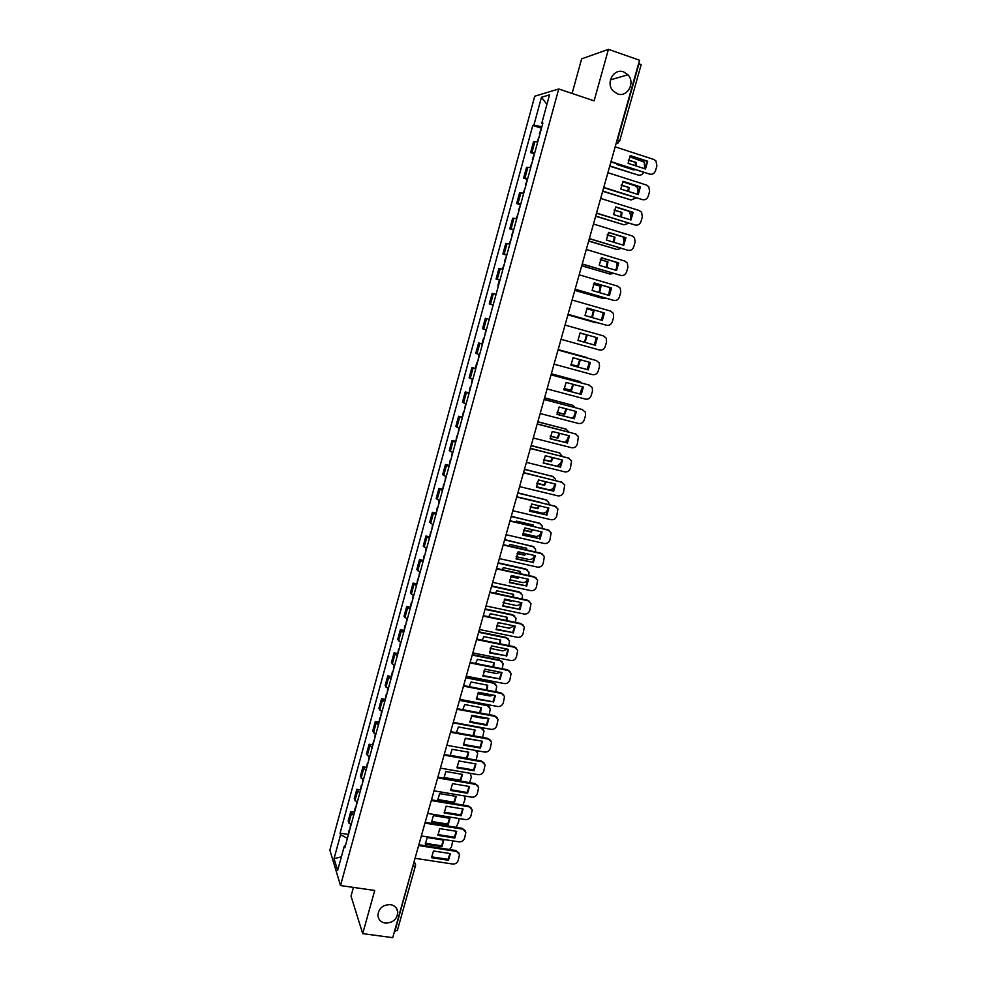 <?xml version="1.0" encoding="UTF-8"?>
<svg xmlns="http://www.w3.org/2000/svg" width="987" height="987" viewBox="0 0 987 987"><rect width="100%" height="100%" fill="white"/><g stroke="black" fill="none" stroke-linecap="round" stroke-linejoin="round"><path stroke-width="1.48" d="M390.445 904.61C394.726 905.437 397.181 907.88 397.798 911.951C397.206 919.218 393.036 922.931 385.275 923.079C380.92 922.253 378.465 919.761 377.885 915.603C378.564 908.373 382.759 904.709 390.445 904.61M623.624 71.891L627.942 74.802C635.653 82.612 627.3 97.812 617.467 93.901L612.791 90.619C605.537 82.649 614 67.992 623.624 71.891M353.432 887.399L351.027 896.122L362.71 933.64L392.727 937.65L639.539 60.219L608.424 49.35L581.639 58.85L572.102 93.457M558.741 88.978L534.732 96.232L329.868 850.14L340.515 885.549L558.741 88.978L594.112 100.859L608.424 49.35M362.71 933.64L374.715 890.459L340.515 885.549M397.292 930.186L394.886 931.333L413.504 863.81M638.651 63.378L641.131 64.784L619.639 141.104L617.517 140.031L639.033 63.513M537.767 141.77L533.523 141.783L530.562 152.64L534.781 152.689M533.918 153.713L530.562 152.64M530.735 167.543L526.527 167.383L523.591 178.178L527.761 178.4M526.947 179.227L523.591 178.178M523.727 193.168L519.581 192.847L516.657 203.581L520.766 203.976M520.013 204.617L516.657 203.581M516.756 218.67L512.672 218.189L509.761 228.861L513.82 229.416M513.104 229.872L509.761 228.861M509.823 244.036L505.788 243.394L502.889 254.017L506.899 254.72M506.245 255.004L502.889 254.017M502.926 269.266L498.953 268.464L496.066 279.037L500.014 279.901M499.965 280.098L496.066 279.037M497.645 288.586L496.066 294.36L492.143 293.41L489.281 303.922L493.179 304.958M491.575 310.806L493.142 305.057L489.281 303.922M489.244 319.344L485.37 318.233L482.52 328.696L486.357 329.868M489.256 319.307L485.37 318.233M482.446 344.192L478.633 342.921L475.796 353.334L479.583 354.666M482.495 344.019L478.633 342.921M475.697 368.916L471.934 367.485L469.109 377.848L472.847 379.329M475.759 368.657L471.934 367.485M468.973 393.505L465.259 391.925L462.447 402.227L466.135 403.868M468.591 392.789L465.259 391.925M462.286 417.97L458.622 416.243L455.834 426.495L459.461 428.284M461.953 417.094L458.622 416.243M455.636 442.324L452.021 440.449L449.245 450.64L452.823 452.577M455.352 441.263L452.021 440.449M449.011 466.543L445.458 464.519L442.682 474.661L446.223 476.746M448.777 465.321L445.458 464.519M442.423 490.638L438.919 488.466L436.168 498.571L439.647 500.804M442.238 489.256L438.919 488.466M435.872 514.622L432.417 512.302L429.678 522.345L433.108 524.726M435.736 513.067L432.417 512.302M429.357 538.47L425.94 536.015L423.213 546.008L426.606 548.525M429.259 536.768L425.94 536.015M422.868 562.208L419.512 559.617L416.798 569.561L420.129 572.213M422.818 560.345L419.512 559.617M416.415 585.834L413.097 583.095L410.395 592.99L413.689 595.79M416.403 583.798L413.097 583.095M409.987 609.324L406.73 606.45L404.041 616.307L407.286 619.231M410.024 607.141L406.73 606.45M403.597 632.716L400.377 629.706L397.712 639.502L400.907 642.574M403.683 630.372L400.377 629.706M397.243 655.985L394.072 652.839L391.407 662.585L394.553 665.793M397.366 653.48L394.072 652.839M390.914 679.13L387.792 675.848L385.14 685.558L388.249 688.889M391.074 676.477L387.792 675.848M384.609 702.176L381.537 698.759L378.909 708.419L381.957 711.886M384.831 699.364L381.537 698.759M378.354 725.1L375.319 721.546L372.691 731.157L375.702 734.76M378.601 722.139L375.319 721.546M372.111 747.912L369.126 744.235L366.522 753.797L369.483 757.522M372.407 744.803L369.126 744.235M365.906 770.613L362.969 766.8L360.378 776.325L363.29 780.174M366.251 767.355L362.969 766.8M359.737 793.203L356.838 789.267L354.259 798.73L357.134 802.727M360.119 789.81L356.838 789.267M353.593 815.681L350.743 811.622L348.177 821.036L351.002 825.157M354.012 812.141L350.743 811.622M541.875 126.743L533.881 125.164L541.481 97.257L549.525 94.875L541.752 123.363L542.665 123.881M345.376 845.76L344.29 846.143L344.821 847.784L542.875 123.104L541.752 123.363M344.29 846.143L337.64 870.472L334.05 858.628L340.564 834.718L347.412 838.308M533.881 125.164L532.807 125.411L340.059 833.151L340.564 834.718M540.925 128.051L532.807 125.411M347.942 834.373L340.059 833.151M541.481 97.257L546.934 104.388M341.366 856.864L334.05 858.628M630.113 155.847L646.929 161.337L644.918 168.802M611.015 161.609L649.68 174.107L610.941 161.905M647.694 161.251L630.298 155.588L628.102 163.349L645.498 168.987L647.694 161.251L646.929 161.337M649.68 174.107C652.469 174.674 654.43 173.527 655.553 170.628L656.91 165.865L655.96 160.955L653.85 159.487L615.172 146.841M541.653 127.545L539.408 133.627M616.949 163.842L616.986 164.545L634.024 170.048L634.419 169.48M628.337 159.943L636.171 162.485L635.924 165.878M609.806 165.927L638.133 175.044C640.501 175.6 642.315 174.736 643.586 172.441M644.708 168.728L644.264 162.189L629.595 156.662M539.26 136.317L537.212 141.672M628.275 160.239L636.171 162.485M635.258 165.668L635.431 162.571M609.732 166.198L638.133 175.044M622.846 181.546L639.65 186.913L637.614 194.365M603.76 187.394L642.389 199.621L603.699 187.641M640.403 186.864L623.019 181.312L620.835 189.048L638.207 194.55L640.403 186.864L639.65 186.913M642.389 199.621C645.177 200.176 647.139 199.016 648.249 196.142L649.606 191.404L648.78 186.679L646.547 185.075L607.893 172.7M615.629 207.11L632.396 212.353L630.348 219.805M596.555 213.056L635.134 225.011L596.493 213.254M633.136 212.341L615.777 206.912L613.593 214.598L630.952 219.99L633.136 212.341L632.396 212.353M635.134 225.011C637.935 225.554 639.884 224.394 640.995 221.52L642.34 216.819L641.612 212.279L639.268 210.539L600.664 198.436M534.621 153.306L532.388 159.314M609.892 189.603L626.955 194.994M621.218 185.025L629.064 187.518L628.657 191.527M602.736 191.059L631.038 199.979L636.183 197.918M637.417 194.303L638.096 191.959L637.269 187.333L635.073 185.766L622.674 181.805M532.24 162.028L530.167 167.432M621.144 185.272L629.064 187.518M628.003 191.318L628.349 187.555M602.675 191.293L631.038 199.979M527.613 178.931L525.405 184.865M614.173 209.984L621.995 212.427L621.391 217.029M595.704 216.067L623.981 224.802L628.756 223.247M630.175 219.756L631.014 216.795L629.422 211.415M525.244 187.604L523.172 193.057M614.099 210.182L621.995 212.427M620.761 216.819L621.292 212.427M595.654 216.252L623.981 224.802M608.448 232.537L625.19 237.657L623.13 245.109M589.375 238.57L627.929 250.266L589.325 238.731M625.918 237.694L608.56 232.377L606.4 240.026L623.747 245.307L625.918 237.694L625.19 237.657M627.929 250.266C630.718 250.784 632.667 249.625 633.765 246.775L635.11 242.086L634.481 237.731L632.038 235.868L593.458 224.024M601.305 257.829L618.01 262.838L615.937 270.29M582.231 263.948L620.749 275.385L582.194 264.072M618.726 262.912L601.391 257.718L599.232 265.318L616.567 270.475L618.726 262.912L618.01 262.838M620.749 275.385C623.537 275.904 625.474 274.731 626.585 271.894L627.917 267.23L627.374 263.048L624.845 261.074L586.303 249.489M594.199 282.998L610.879 287.883L608.782 295.335M575.125 289.203L613.618 300.381L575.113 289.277M611.57 287.994L594.26 282.911L592.114 290.486L609.423 295.532L611.57 287.994L610.879 287.883M613.618 300.381C616.394 300.875 618.331 299.715 619.429 296.89L620.761 292.251L620.292 288.229L617.677 286.144L579.172 274.818M520.655 204.42L518.459 210.28M607.19 234.82L614.963 237.201L614.136 242.383M588.708 240.939L616.949 249.489L621.267 248.416M622.957 245.06L623.981 241.494L623.229 237.065M518.286 213.044L516.201 218.546M607.128 234.992L614.963 237.201M613.507 242.185L614.259 237.164M588.659 241.087L616.949 249.489M513.721 229.774L511.55 235.572M600.281 259.556L607.967 261.851L606.869 267.588M581.75 265.688L609.966 274.053L613.704 273.424M615.789 270.253L616.974 266.083L616.678 262.443M511.377 238.36L509.28 243.9M600.232 259.68L607.967 261.851M606.252 267.403L607.276 261.789M581.713 265.799L609.966 274.053M506.825 255.004L504.678 260.728M593.458 284.17L600.997 286.378L599.615 292.67M574.816 290.314L603.02 298.493L606.03 298.259M608.646 295.298L609.991 287.624M504.493 263.541L502.383 269.13M593.409 284.244L600.997 286.378M598.986 292.485L600.33 286.279M574.804 290.388L603.02 298.493M587.154 307.993L604.463 312.953L602.329 320.442L585.032 315.519L587.154 307.993L603.773 312.805L601.663 320.257M568.068 314.322L606.511 325.254L568.056 314.359M606.511 325.254C609.287 325.735 611.224 324.563 612.322 321.75L613.643 317.135L613.248 313.274L610.558 311.078L572.09 300.011M604.463 312.953L603.773 312.805M586.697 308.672L594.075 310.782L592.348 317.604M567.932 314.816L598.097 322.897M601.478 320.207L603.205 312.645M586.66 308.709L594.075 310.782M591.719 317.419L593.409 310.646M567.92 314.841L596.099 322.811M580.097 332.927L597.382 337.788L595.26 345.24L577.975 340.429L580.097 332.927L596.703 337.603L594.581 345.043L577.975 340.416L585.106 342.353L587.179 335.062L580.011 333.051L587.179 335.062M561.035 339.318L599.442 349.99C602.218 350.459 604.155 349.287 605.241 346.486L606.561 341.897L606.228 338.183L603.476 335.888L565.033 325.081M595.26 345.24L594.581 345.043M597.382 337.788L596.703 337.603M594.273 344.957L596.37 337.505M490.835 313.521L489.268 319.245M577.975 340.367L584.464 342.181L586.537 334.889M584.464 342.181L585.106 342.353M570.955 365.153L587.573 369.681L589.683 362.303M554.04 364.178L592.422 374.604C595.186 375.06 597.123 373.888 598.208 371.1L599.516 366.535L599.232 362.957L596.419 360.576L558.025 350.015L596.062 360.465M588.227 369.903L590.349 362.488L573.077 357.75L570.967 365.202L587.573 369.681M484.79 335.617L485.888 329.732M570.918 364.487L578.259 366.485L580.356 359.749M587.043 369.533L589.486 362.254M587.857 358.195L558.136 349.62M570.918 364.437L577.629 366.263L579.714 359.576M558.136 349.595L585.933 357.257M577.629 366.263L578.259 366.485M563.984 389.754L580.59 394.183L582.7 386.892M551.067 374.752L589.473 385.164M581.232 394.442L583.342 387.064L566.082 382.438L563.984 389.853L580.59 394.183M547.082 388.915L585.427 399.106C588.19 399.525 590.115 398.353 591.201 395.577L592.496 391.037L592.262 387.607L588.745 384.893M551.042 374.826L589.412 385.14M478.053 360.304L479.053 354.506M563.947 388.496L571.448 390.494L573.533 384.437M579.751 393.961L582.552 386.855M581.787 383.018L579.443 381.389L551.326 373.826M563.947 388.409L570.819 390.235L572.904 384.264M551.351 373.765L579.505 381.414M570.819 390.235L571.448 390.494M557.026 414.244L573.644 418.562L575.742 411.357M544.133 399.402L582.725 409.667M574.274 418.858L576.371 411.517L559.135 407.002L557.038 414.38L573.644 418.562M540.16 413.528L578.468 423.46C581.232 423.879 583.157 422.707 584.23 419.944L585.525 415.428L585.34 412.11L581.775 409.297M544.108 399.501L582.429 409.58M471.342 384.856L472.317 379.168M557.05 412.393L564.663 414.38L566.711 408.988M572.386 418.241L574.422 415.441L575.594 411.32M575.421 407.619L572.633 405.299L544.553 397.909M469.059 393.171L470.108 387.274M557.063 412.27L564.058 414.096L566.094 408.828M544.577 397.81L572.941 405.386M550.117 438.598L566.735 442.818L568.82 435.686M537.236 423.916L576.013 434.058M567.352 443.151L569.437 435.847L552.214 431.442L550.141 438.783L566.735 442.818M533.276 438.018L571.547 447.703C574.311 448.11 576.223 446.926 577.296 444.187L578.431 436.501L574.853 433.577M537.199 424.065L575.483 433.898M464.655 409.284L465.617 403.695M550.215 436.18L557.914 438.142L559.888 433.404M564.897 442.349L567.661 439.153L568.66 435.649M568.907 432.047L565.872 429.086L537.816 421.868M462.397 417.563L463.446 411.653M550.24 436.02L557.322 437.821L559.259 433.244M537.853 421.733L566.39 429.259M543.245 462.829L559.851 466.95L561.936 459.905M530.377 448.308L569.314 458.338M560.468 467.32L562.541 460.053L545.33 455.747L543.269 463.051L559.851 466.95M526.416 462.372L564.65 471.823C567.414 472.218 569.326 471.033 570.4 468.294L571.559 460.756L567.957 457.734M530.327 448.493L568.574 458.079M458.017 433.601L458.943 428.111M543.455 459.868L551.202 461.793L553.053 457.684M557.1 466.271L560.937 462.755L561.763 459.856M562.319 456.315L559.135 452.762L531.105 445.705M455.76 441.831L456.808 435.909M543.504 459.671L550.623 461.435L552.424 457.524M531.154 445.532L559.876 453.021M536.41 486.949L553.016 490.971L555.089 483.988M523.554 472.576L562.652 482.507M553.608 491.366L555.681 484.136L538.483 479.941L536.422 487.208L553.016 490.971M519.606 486.616L557.803 495.832C560.554 496.202 562.467 495.018 563.528 492.291L564.724 484.876L561.085 481.767M523.48 472.798L561.702 482.149M451.404 457.783L452.305 452.391M536.768 483.445L544.528 485.32L546.23 481.829M536.397 486.727L548.636 489.7C551.338 490.058 553.213 488.91 554.25 486.246L554.904 483.951M555.669 480.435L555.397 478.991L552.436 476.314L524.43 469.43M449.171 465.975L450.22 460.053M536.829 483.211L543.948 484.938L545.589 481.681M524.492 469.22L553.374 476.659M529.6 510.933L546.206 514.856L548.278 507.96M516.756 496.72L556.002 506.553M546.798 515.3L548.846 508.095L531.672 504.012L529.624 511.241L546.206 514.856M512.821 510.723L550.98 519.705C553.732 520.063 555.644 518.878 556.705 516.164L557.914 508.885L554.262 505.677M516.682 496.979L554.867 506.097M444.829 481.853L445.705 476.548M530.142 506.911L537.878 508.737L539.395 505.85M539.914 502.247L522.715 498.139M529.575 510.131L541.986 513.067C544.688 513.413 546.551 512.265 547.588 509.613L548.069 507.91M548.982 504.419L548.76 502.482L545.774 499.743L517.793 493.044M442.595 489.996L443.656 484.074M530.229 506.652L537.31 508.33L538.742 505.689M517.867 492.797L546.897 500.199M522.826 534.806L539.433 538.631L541.493 531.808M509.995 520.741L549.377 530.475M540.012 539.099L542.048 531.944L524.887 527.959L522.851 535.151L539.433 538.631M506.072 534.72L544.195 543.467C546.946 543.8 548.858 542.628 549.907 539.926L551.141 532.758L547.464 529.476M509.921 521.05L548.056 529.92M438.29 505.788L439.141 500.594M523.579 530.266L531.265 532.042L532.561 529.735M533.301 526.17L533.251 525.035L516.435 521.111L515.794 522.098M522.826 533.436L535.373 536.323C538.063 536.657 539.926 535.509 540.962 532.869L541.271 531.759M542.27 528.255L542.159 525.849L539.136 523.073L511.18 516.534M436.069 513.906L437.118 507.972M523.702 529.982L530.71 531.598L531.882 529.587M532.733 526.034L532.721 524.911M511.266 516.25L540.432 523.616M516.09 558.556L532.696 562.282L534.744 555.545M503.271 544.651L540.716 553.139L542.764 554.275M533.264 562.787L535.287 555.669L518.15 551.782L516.127 558.938L532.696 562.282M499.36 558.593L537.446 567.106C540.197 567.426 542.097 566.242 543.146 563.565L544.392 556.508L540.716 553.139M503.185 544.984L541.295 553.633M431.775 529.612L432.602 524.516M517.089 553.522L524.677 555.237L525.726 553.497M526.676 549.956L526.663 548.254L509.86 544.442L508.934 545.934M516.164 556.631L528.785 559.469C531.487 559.789 533.338 558.63 534.374 556.002L534.522 555.484M535.522 551.967L535.571 549.105L532.536 546.28L504.616 539.901M431.06 532.203L431.245 531.561M429.567 537.681L430.628 531.746M517.25 553.201L524.134 554.756L525.022 553.337M526.096 549.833L526.145 548.143M504.702 539.581L533.992 546.921M509.391 582.194L525.985 585.822L528.033 579.147M496.584 568.426L533.979 576.704L536.175 577.963M526.54 586.352L528.563 579.27L511.439 575.495L509.415 582.614L525.985 585.822M492.673 582.342L530.722 590.633C533.473 590.942 535.373 589.757 536.422 587.08L537.668 580.146L533.979 576.704M496.486 568.808L534.559 577.222M425.298 553.325L426.1 548.316M510.674 576.667L518.126 578.308L518.891 577.136M520.063 573.62L520.1 571.374L503.308 567.648L502.136 569.659M509.551 579.714L522.234 582.503C524.899 582.811 526.75 581.676 527.786 579.098M528.798 575.557L529.032 572.238L525.972 569.376L498.065 563.17M424.595 555.903L424.78 555.188M423.102 561.344L424.163 555.41M510.884 576.322L517.595 577.802L518.15 576.976M519.47 573.484L519.594 571.263M498.164 562.812L525.429 568.882L527.564 570.116M502.716 605.71L519.31 609.238L521.358 602.65M489.934 592.089L527.292 600.145L529.612 601.539M519.853 609.806L521.864 602.749L504.764 599.084L502.753 606.166L519.31 609.238M486.023 605.969L524.048 614.037C526.787 614.333 528.687 613.149 529.723 610.484L530.994 603.649L527.292 600.145M489.811 592.496L527.848 600.701M418.846 576.901L419.635 571.991M504.32 599.714L511.611 601.268L512.043 600.651M513.45 597.16L513.573 594.371L496.806 590.744L495.412 593.273M503.012 602.699L515.72 605.426C518.101 605.734 519.878 604.784 521.05 602.576M522.111 599.023L522.505 595.26L519.433 592.36L491.551 586.315M418.143 579.468L418.365 578.703M416.662 584.896L417.735 578.95M504.579 599.331L511.266 600.478M512.833 597.024L513.08 594.26M491.662 585.92L518.903 591.83L521.173 593.187M496.079 629.101L512.672 632.544L514.708 626.017M483.309 615.629L520.63 623.463L523.073 624.981M513.203 633.148L515.214 626.128L498.114 622.55L496.116 629.607L512.672 632.544M479.411 629.484L517.398 637.318C520.137 637.602 522.024 636.418 523.061 633.765L524.331 627.041L520.63 623.463M483.186 616.085L521.185 624.055M412.43 600.38L413.195 595.556M498.053 622.649L505.196 624.031M506.825 620.564L507.071 617.245L490.317 613.729L488.762 616.776M496.547 625.585L509.23 628.225L514.264 625.931M515.461 622.378L516.028 618.158L512.932 615.234L485.073 609.349M411.739 602.921L411.961 602.082M410.259 608.325L411.332 602.366M506.195 620.441L506.602 617.146M485.197 608.917L512.401 614.667L514.782 616.147M489.478 652.382L506.06 655.738L508.095 649.286M476.721 639.058L514.005 646.67L516.546 648.311M506.59 656.367L508.576 649.384L491.501 645.905L489.515 652.925L506.06 655.738M472.835 652.876L510.772 660.5C513.511 660.759 515.399 659.575 516.435 656.935L517.719 650.31L514.005 646.67M476.585 639.551L514.548 647.287M406.052 623.722L406.792 618.997M500.212 643.857L500.606 640.02L483.877 636.59L482.162 640.168M490.144 648.36L502.778 650.927L507.441 649.15M508.836 645.621L509.563 640.945L506.454 637.984L478.633 632.26M405.361 626.264L405.608 625.363M403.893 631.631L404.966 625.672M499.558 643.721L500.15 639.934M478.757 631.803L505.936 637.405L508.428 638.996M482.902 675.552L499.496 678.809L501.507 672.418M470.157 662.376L507.417 669.766L510.045 671.518M500.002 679.463L501.988 672.517L484.925 669.149L482.951 676.12L499.496 678.809M466.283 676.157L504.184 683.559C506.923 683.806 508.811 682.622 509.835 679.994L511.13 673.455L507.417 669.766M470.022 662.894L507.947 670.42M399.698 646.966L400.414 642.327M493.611 667.027L494.179 662.684L477.461 659.353L475.635 663.461M483.803 671.037L496.35 673.516L500.532 672.233M502.247 668.742L503.136 663.622L500.014 660.636L472.218 655.072M399.007 649.495L399.279 648.521M397.551 654.837L398.625 648.866M492.908 666.891L493.722 662.598M472.354 654.578L499.508 660.019L502.087 661.734M476.363 698.611L492.945 701.769L494.968 695.453M463.643 685.57L500.853 692.751L503.567 694.614M493.451 702.46L495.425 695.539L478.374 692.269L476.413 699.215L492.945 701.769M459.769 699.327L497.633 706.507C500.372 706.741 502.247 705.557 503.271 702.941L504.567 696.489L500.853 692.751M463.483 686.125L501.371 693.429M393.381 670.087L394.072 665.534M486.998 690.073L487.775 685.249L471.07 682.005L469.17 686.631M477.523 693.614L489.959 695.995L493.549 695.181M495.696 691.751L496.732 686.187L493.599 683.177L465.827 677.773M392.69 672.603L392.974 671.567M391.247 677.921L392.32 671.95M486.258 689.925L487.331 685.163M465.975 677.242L493.105 682.535L495.77 684.361M469.861 721.546L486.443 724.618L488.442 718.376M457.141 708.641L494.327 715.612L497.115 717.586M486.936 725.334L488.898 718.45L471.872 715.279L469.911 722.188L486.936 725.334L486.443 724.618M453.28 722.373L491.119 729.344C493.845 729.566 495.721 728.369 496.745 725.766L498.04 719.412L494.327 715.612M456.981 709.234L494.832 716.328M387.089 693.096L387.755 688.63M480.385 712.996L481.409 707.691L464.717 704.545L462.767 709.702M471.33 716.081L483.593 718.363L486.406 717.993M489.17 714.65L490.366 708.641L487.22 705.619L459.473 700.363M386.41 695.601L386.707 694.503M384.967 700.881L386.04 694.91M479.608 712.861L480.977 707.605M459.634 699.795L486.739 704.928L489.466 706.865M463.384 744.371L479.966 747.344L481.964 741.175M450.689 731.614L487.825 738.375L490.687 740.447M480.447 748.097L482.396 741.249L465.383 738.177L463.434 745.049L480.447 748.097L479.966 747.344M446.827 745.308L484.629 752.057C487.356 752.267 489.231 751.082 490.243 748.479L491.538 742.212L487.825 738.375M450.504 732.243L488.318 739.115M380.834 715.994L381.475 711.615M473.772 735.808L475.068 730.022L458.387 726.975L456.426 732.662M465.185 738.449L478.892 740.62M482.668 737.425L484.025 730.985L480.866 727.937L453.156 722.842M380.155 718.474L380.476 717.315M378.724 723.742L379.798 717.759M472.946 735.66L474.648 729.948M481.409 727.555L483.198 729.257M456.944 767.084L473.513 769.971L475.512 763.864M444.261 754.463L481.36 761.014L484.284 763.185M473.994 770.761L475.931 763.938L458.93 760.952L456.993 767.8L473.994 770.761L473.513 769.971M440.412 768.133L478.164 774.672C480.891 774.869 482.766 773.672 483.778 771.094L485.073 764.9L481.36 761.014M444.076 755.129L481.853 761.779M374.616 738.769L375.233 734.488M467.159 758.509L468.751 752.254L452.095 749.293L450.158 755.511M476.141 760.089L477.72 753.217L475.438 750.416M373.937 741.249L374.27 740.028M372.506 746.493L373.592 740.509M450.146 755.314L466.407 758.189L468.344 752.18M476.265 750.564L476.943 751.539M450.528 789.686L467.098 792.487L469.084 786.454M437.858 777.201L474.932 783.542L477.905 785.812M467.567 793.301L469.491 786.516L452.515 783.629L450.59 790.439L467.567 793.301L467.098 792.487M434.021 790.846L471.737 797.175C474.463 797.36 476.326 796.164 477.338 793.585L478.646 787.478L474.932 783.542M437.66 777.904L475.401 784.344M368.41 761.446L369.015 757.251M443.953 778.188L460.584 781.025L462.471 774.388L445.828 771.513L443.953 778.188M469.578 782.629L471.33 777.25L470.355 773.314M367.744 763.901L368.089 762.618M366.313 769.12L367.398 763.136M443.891 777.46L460.139 780.248L462.076 774.314M460.139 780.248L460.584 781.025M444.15 812.178L460.719 814.892L462.693 808.921M431.492 799.84L468.529 805.972L471.539 808.316M461.176 815.731L463.088 808.982L446.136 806.194L444.212 812.967L461.176 815.731L460.719 814.892M427.667 813.436L465.346 819.568C468.072 819.728 469.923 818.544 470.935 815.978L472.23 809.945L468.529 805.972M431.294 800.556L468.998 806.798M362.254 783.999L362.821 779.89M437.722 800.26L454.341 803.011L456.216 796.398L439.597 793.622L437.722 800.26M462.965 805.047L465.074 799.211L464.655 795.978M361.575 786.454L361.945 785.109M360.156 791.648L361.254 785.652M437.66 799.507L453.909 802.209L455.834 796.336M453.909 802.209L454.341 803.011M437.809 834.57L454.365 837.186L456.327 831.276M425.163 822.356L462.163 828.29L465.21 830.721M454.81 838.062L456.722 831.338L439.783 828.636L437.87 835.384L454.81 838.062L454.365 837.186M421.338 835.927L458.98 841.849C461.694 841.997 463.557 840.813 464.569 838.259L465.864 832.288L462.163 828.29M424.953 823.109L462.607 829.142M356.11 806.453L356.665 802.431M431.529 822.233L448.135 824.898L449.998 818.322L433.392 815.62L431.529 822.233M456.302 827.34L458.844 821.073L458.745 818.494M355.443 808.896L355.826 807.489M354.037 814.053L355.123 808.057M431.467 821.455L447.703 824.059L449.628 818.26M447.703 824.059L448.135 824.898M431.492 856.839L448.036 859.369L449.998 853.533M418.858 844.761L455.821 850.498L458.906 853.002M448.48 860.269L450.38 853.595L433.453 850.979L431.553 857.691L448.48 860.269L448.036 859.369M415.046 858.308L452.651 864.02C455.365 864.168 457.215 862.971 458.215 860.43L459.523 854.532L455.821 850.498M418.636 845.551L456.265 851.386M350.003 828.796L350.533 824.861M425.36 844.095L441.954 846.673L443.805 840.122L427.211 837.519L425.36 844.095M449.554 849.523L451.503 846.858L452.725 840.862M349.349 831.227L349.743 829.759M347.942 836.359L349.028 830.363M425.298 843.293L441.534 845.81L443.447 840.073M441.534 845.81L441.954 846.673M354.975 800.667L357.565 791.167M361.106 778.175L363.709 768.626M367.275 755.586L369.891 745.987M373.468 732.872L376.109 723.237M379.699 710.06L382.351 700.375M385.966 687.125L388.619 677.39M392.258 664.078L394.923 654.295M398.575 640.921L401.265 631.1M404.929 617.652L407.631 607.77M411.32 594.26L414.022 584.329M417.735 570.757L420.462 560.776M424.176 547.131L426.915 537.101M430.665 523.394L433.416 513.314M437.179 499.533L439.943 489.404M443.718 475.549L446.506 465.37M450.306 451.454L453.095 441.214M456.919 427.223L459.72 416.933M463.569 402.881L466.382 392.542M470.244 378.403L473.081 368.015M476.955 353.802L479.818 343.365M483.716 329.078L486.579 318.579M490.49 304.23L493.377 293.682M497.312 279.259L500.212 268.649M504.172 254.152L507.084 243.481M511.056 228.91L513.98 218.189M517.978 203.544L520.926 192.773M524.948 178.042L527.897 167.21M531.944 152.405L534.917 141.523M348.855 823.035L351.446 813.584M616.32 142.757L617.122 139.895M412.714 866.586L415.502 866.08L415.552 864.6L413.874 862.502M415.465 865.673L397.329 930.642M619.441 141.203L616.11 143.497M618.528 142.77L616.061 143.683M596.419 360.576L595.753 360.366M585.624 357.158L586.266 357.368M578.801 381.155L579.443 381.389M572.016 405.028L572.633 405.299M565.255 428.777L565.872 429.086M499.508 660.019L500.014 660.636M493.105 682.535L493.599 683.177M486.739 704.928L487.22 705.619M397.798 911.951L396.342 908.04M627.942 74.802L610.435 79.848M414.182 861.38L414.984 863.28M497.843 285.761L499.41 280M481.977 343.821L483.531 338.122M475.253 368.422L476.795 362.76"/></g></svg>
